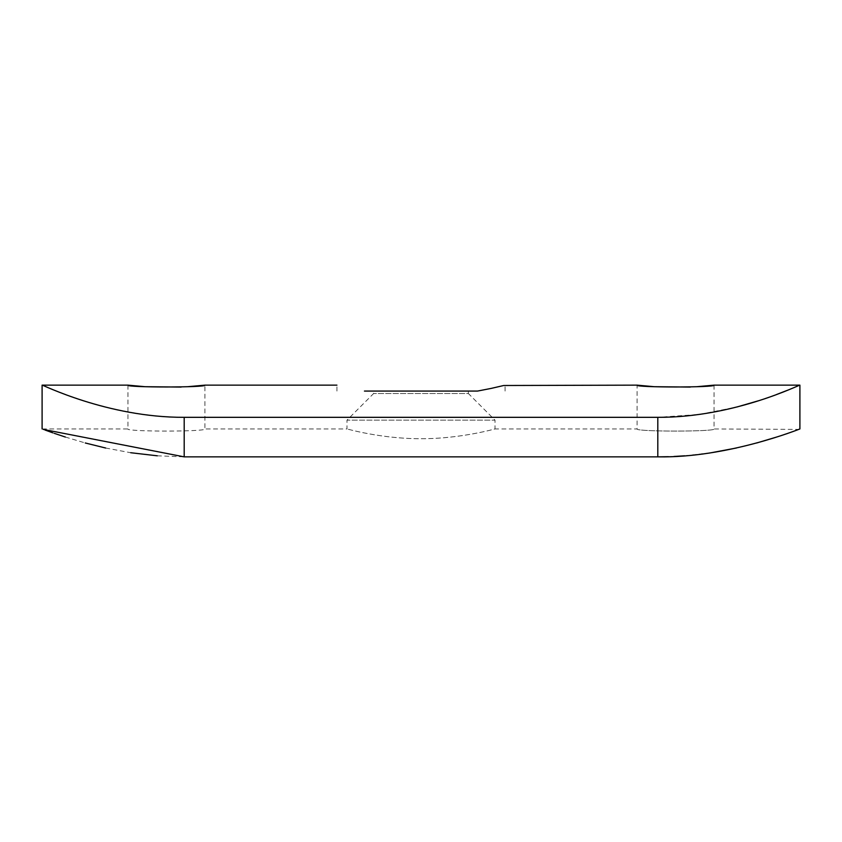 <?xml version="1.0" encoding="UTF-8"?>
<svg xmlns="http://www.w3.org/2000/svg" width="842" height="842" viewBox="0 0 842 842"><rect width="100%" height="100%" fill="white"/><g stroke="black" fill="none" stroke-linecap="round" stroke-linejoin="round"><path stroke-width="0.63" stroke-dasharray="4.21 3.16" d="M373.637 391.067L468.363 391.067L373.637 391.067L373.637 393.509L346.999 420.147L495.001 420.147L495.001 428.957C495.885 428.631 460.69 438.924 421.032 438.693C381.237 438.924 346.136 428.631 346.999 428.957C346.136 428.631 381.226 438.924 420.979 438.693C460.669 438.935 495.864 428.641 495.001 428.957L637.089 428.957C634.7 431.767 716.384 431.778 714.058 428.957C716.437 431.778 634.721 431.778 637.089 428.957L637.089 385.141M468.363 391.067L468.363 393.509L373.637 393.509L468.363 393.509L495.001 420.147L346.999 420.147L346.999 428.957L204.911 428.957C207.29 431.778 125.574 431.778 127.942 428.957C125.553 431.767 207.237 431.778 204.911 428.957L204.911 385.141M714.058 385.141L714.058 428.957L798.711 429.399M690.229 387.067L696.913 386.699M127.942 385.141L127.942 428.957L42.1 428.957M181.083 387.067L187.766 386.699M668.495 456.69L673.916 456.48M684.704 455.806L711.301 452.722M736.371 448.018L756.726 442.976M776.629 437.051L796.985 430.03M157.296 455.806L184.188 456.859L657.812 456.859L657.812 417.327L699.481 414.422L737.045 406.96M43.289 429.399L45.015 430.03M52.888 432.862L54.351 433.367M65.36 437.04L85.274 442.976M105.629 448.018L130.699 452.722M42.1 385.141C41.079 383.963 107.123 417.621 184.188 417.327L657.812 417.327M758.21 400.845L776.503 394.53M788.901 389.73L799.9 385.141M503.084 385.647L503.653 385.499M477.551 391.067L364.449 391.067M184.188 417.327L184.188 456.859M505.074 391.067L505.074 385.141M336.937 391.067L336.937 385.141"/><path stroke-width="1.26" d="M696.913 386.699L714.058 385.141C716.437 387.583 634.721 387.594 637.089 385.141L654.16 386.699L690.229 387.067M187.766 386.699L204.911 385.141C207.29 387.583 125.574 387.594 127.942 385.141L145.013 386.699L181.083 387.067M799.9 428.957L799.9 385.141L799.9 428.957C799.479 429.052 727.414 458.143 657.812 456.859L184.188 456.859L43.289 429.399M714.058 385.141L799.9 385.141C800.921 383.963 734.877 417.621 657.812 417.327L657.812 456.859L668.495 456.69M673.916 456.48L684.704 455.806M711.301 452.722L736.371 448.018M756.726 442.976L776.629 437.051M796.985 430.03L798.711 429.399M45.015 430.03L52.888 432.862M54.351 433.367L65.36 437.04M85.274 442.976L105.629 448.018M130.699 452.722L157.296 455.806M42.1 428.957L42.1 385.141C41.047 383.963 107.187 417.621 184.188 417.327L184.188 456.859M737.045 406.96L758.21 400.845M776.503 394.53L788.901 389.73M657.812 417.327L184.188 417.327M364.449 391.067C328.106 383.457 328.106 383.457 364.449 391.067C328.106 383.457 328.106 383.457 364.449 391.067L477.551 391.067C513.894 383.457 513.894 383.457 477.551 391.067L491.233 388.394M491.328 388.373L503.084 385.647M503.653 385.499L637.089 385.141M336.926 385.141L204.911 385.141M127.942 385.141L42.1 385.141"/></g></svg>
